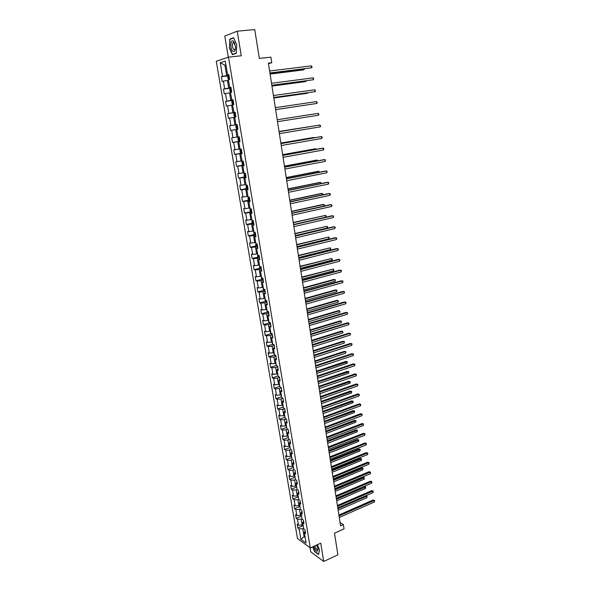 <?xml version="1.0" encoding="UTF-8"?>
<svg xmlns="http://www.w3.org/2000/svg" width="591" height="591" viewBox="0 0 591 591"><rect width="100%" height="100%" fill="white"/><g stroke="black" fill="none" stroke-linecap="round" stroke-linejoin="round"><path stroke-width="0.89" d="M310.061 547.776L310.74 551.839L323.728 561.45L337.912 554.831L334.491 533.222L344.065 528.908L343.401 524.638L340.061 522.496M216.276 61.228L297.48 538.549L310.275 547.931L228.503 57.164L216.276 61.228M228.503 57.164L241.246 55.753L237.242 31.197L224.772 36.044L228.303 57.231M237.242 31.197L254.751 29.55L259.331 58.45L270.885 57.135L271.757 62.742L268.38 63.134L340.593 525.894L343.401 524.638M305.163 530.792L304.335 532.565L305.613 533.474L304.986 529.743L303.708 528.842L302.703 522.858L303.981 523.744L303.353 519.984L302.075 519.112L301.07 513.091L302.341 513.956L301.713 510.173L300.435 509.324L299.415 503.266L300.693 504.101L300.058 500.296L298.78 499.469L297.761 493.382L299.039 494.194L298.396 490.367L297.118 489.562L296.091 483.431L297.369 484.221L296.726 480.372L295.448 479.589L294.414 473.428L295.692 474.189L295.042 470.318L293.764 469.557L292.73 463.359L294 464.098L293.35 460.197L292.072 459.466L291.031 453.223L292.301 453.94L291.644 450.017L290.373 449.308L289.317 443.028L290.595 443.715L289.93 439.77L288.659 439.091L287.595 432.775L288.873 433.432L288.209 429.458L286.938 428.807L285.867 422.447L287.137 423.082L286.472 419.085L285.202 418.465L284.123 412.06L285.394 412.673L284.722 408.647L283.451 408.049L282.372 401.614L283.643 402.19L282.963 398.142L281.7 397.573L280.614 391.094L281.877 391.648L281.198 387.578L279.927 387.031L278.834 380.508L280.104 381.032L279.417 376.94L278.147 376.423L277.053 369.855L278.317 370.358L277.63 366.228L276.359 365.74L275.251 359.136L276.522 359.609L275.827 355.457L274.556 354.999L273.441 348.35L274.712 348.793L274.01 344.612L272.747 344.184L271.624 337.498L272.887 337.904L272.185 333.701L270.922 333.302L269.791 326.572L271.055 326.956L270.346 322.723L269.082 322.346L267.945 315.572L269.208 315.926L268.499 311.664L267.235 311.324L266.09 304.505L267.354 304.83L266.637 300.538L265.374 300.228L264.221 293.365L265.485 293.661L264.761 289.346L263.505 289.065L262.345 282.158L263.601 282.417L262.877 278.073L261.621 277.822L260.454 270.87L261.71 271.099L260.978 266.726L259.722 266.511L258.548 259.515L259.804 259.708L259.065 255.305L257.809 255.127L256.634 248.08L257.883 248.242L257.144 243.817L255.888 243.662L254.699 236.57L255.955 236.703L255.209 232.241L253.953 232.123L252.756 224.986L254.012 225.082L253.258 220.598L252.01 220.509L250.806 213.329L252.054 213.388L251.301 208.874L250.045 208.822L248.833 201.59L250.082 201.62L249.321 197.069L248.072 197.054L246.853 189.77L248.102 189.763L247.334 185.182L246.085 185.205L244.859 177.876L246.107 177.832L245.331 173.222L244.09 173.274L242.849 165.894L244.09 165.82L243.315 161.18L242.074 161.269L240.833 153.837L242.074 153.726L241.291 149.058L240.049 149.183L238.794 141.7L240.035 141.552L239.244 136.846L238.01 137.009L236.747 129.481L237.981 129.296L236.747 129.481M304.335 532.565L306.094 543.077L300.841 539.251L299.083 528.834L297.834 527.955L302.91 525.746M237.981 129.296L237.19 124.561L235.957 124.76L234.679 117.173L235.92 116.952L235.122 112.187L233.888 112.423L232.603 104.792L233.837 104.526L233.031 99.724L231.805 99.997L230.512 92.314L231.746 92.011L230.933 87.18L229.707 87.498L228.407 79.755L229.633 79.416L228.82 74.547L227.594 74.902L225.274 61.08L220.251 62.712L222.556 76.357L221.366 76.704L222.179 81.477L223.368 81.152L224.661 88.79L223.472 89.093L224.27 93.836L225.466 93.548L226.752 101.135L225.555 101.408L226.353 106.114L227.55 105.863L228.82 113.398L227.624 113.635L228.422 118.311L229.618 118.097L230.882 125.58L229.685 125.772L230.475 130.426L231.672 130.242L232.928 137.681L231.731 137.836L232.514 142.461L233.711 142.313L234.959 149.7L233.763 149.826L234.538 154.414L235.743 154.303L236.984 161.639L235.779 161.727L236.548 166.285L237.752 166.211L238.986 173.503L237.781 173.555L238.55 178.076L239.754 178.039L240.98 185.279L239.769 185.301L240.53 189.8L241.741 189.792L242.96 196.988L241.749 196.973L242.502 201.435L243.714 201.465L244.925 208.616L243.714 208.564L244.467 213.004L245.679 213.063L246.875 220.162L245.664 220.081L246.41 224.491L247.629 224.587L248.818 231.642L247.607 231.524L248.346 235.905L249.565 236.038L250.747 243.041L249.528 242.894L250.266 247.252L251.485 247.407L252.66 254.366L251.448 254.189L252.18 258.518L253.399 258.71L254.566 265.625L253.347 265.418L254.078 269.71L255.297 269.932L256.457 276.81L255.238 276.566L255.962 280.836L257.181 281.087L258.333 287.92L257.115 287.647L257.831 291.888L259.057 292.168L260.203 298.957L258.976 298.654L259.693 302.873L260.919 303.183L262.057 309.928L260.83 309.595L261.54 313.784L262.766 314.124L263.904 320.824L262.677 320.462L263.379 324.629L264.605 324.998L265.736 331.654L264.502 331.27L265.204 335.4L266.438 335.806L267.553 342.418L266.327 341.997L267.021 346.112L268.248 346.54L269.363 353.115L268.129 352.664L268.824 356.75L270.057 357.208L271.158 363.738L269.924 363.266L270.619 367.329L271.845 367.809L272.946 374.302L271.712 373.8L272.399 377.834L273.626 378.343L274.719 384.8L273.485 384.268L274.165 388.28L275.399 388.819L276.485 395.224L275.251 394.67L275.923 398.652L277.157 399.221L278.235 405.589L277.002 405.012L277.674 408.972L278.908 409.563L279.979 415.894L278.745 415.288L279.41 419.218L280.644 419.839L281.708 426.133L280.474 425.498L281.139 429.406L282.372 430.049L283.429 436.306L282.195 435.648L282.853 439.534L284.094 440.206L285.143 446.419L283.902 445.732L284.559 449.596L285.793 450.29L286.842 456.474L285.601 455.757L286.251 459.599L287.492 460.323L288.534 466.462L287.292 465.723L287.935 469.542L289.176 470.288L290.211 476.39L288.969 475.629L289.612 479.427L290.853 480.195L291.88 486.26L290.639 485.477L291.274 489.245L292.515 490.042L293.535 496.071L292.294 495.265L292.929 499.011L294.17 499.823L295.19 505.822L293.941 504.987L294.577 508.718L295.818 509.553L296.822 515.515L295.581 514.658L296.209 518.366L297.45 519.223L298.455 525.148L297.214 524.276L297.834 527.955M303.02 524.727L302.156 525.096L301.159 519.171L302.023 518.795M303.545 521.114L302.703 522.858M298.455 525.148L302.156 525.096M297.45 519.223L301.159 519.171M301.403 515.079L300.538 515.448L299.534 509.486L300.398 509.117M301.912 511.385L301.07 513.091M296.822 515.515L300.538 515.448M295.818 509.553L299.534 509.486M299.77 505.379L298.906 505.748L297.901 499.742L298.765 499.38M300.272 501.589L299.415 503.266M295.19 505.822L298.906 505.748M294.17 499.823L297.901 499.742M298.137 495.62L297.266 495.982L296.254 489.946L297.147 489.577M298.625 491.742L297.761 493.382M293.535 496.071L297.266 495.982M292.515 490.042L296.254 489.946M296.49 485.802L295.618 486.157L294.599 480.084L295.596 479.678M296.97 481.828L296.091 483.431M291.88 486.26L295.618 486.157M290.853 480.195L294.599 480.084M294.835 475.925L293.956 476.272L292.929 470.163L294.045 469.727M295.301 471.854L294.414 473.428M290.211 476.39L293.956 476.272M289.176 470.288L292.929 470.163M293.166 465.989L292.286 466.329L291.252 460.182L292.493 459.702M293.624 461.822L292.73 463.359M288.534 466.462L292.286 466.329M287.492 460.323L291.252 460.182M291.489 455.986L290.609 456.326L289.568 450.143L290.935 449.618M291.932 451.723L291.031 453.223M286.842 456.474L290.609 456.326M285.793 450.29L289.568 450.143M289.804 445.924L288.918 446.264L287.869 440.036L289.376 439.475M290.233 441.566L289.317 443.028M285.143 446.419L288.918 446.264M284.094 440.206L287.869 440.036M288.105 435.803L287.219 436.136L286.162 429.871L287.824 429.265M288.519 431.349L287.595 432.775M283.429 436.306L287.219 436.136M282.372 430.049L286.162 429.871M286.399 425.623L285.505 425.948L284.448 419.647L286.273 418.989M286.805 421.065L285.867 422.447M281.708 426.133L285.505 425.948M280.644 419.839L284.448 419.647M284.685 415.377L283.783 415.695L282.72 409.356L284.722 408.647M285.069 410.715L284.123 412.06M279.979 415.894L283.783 415.695M278.908 409.563L282.72 409.356M282.956 405.064L282.047 405.382L280.976 398.999L282.993 398.304M283.325 400.299L282.372 401.614M278.235 405.589L282.047 405.382M277.157 399.221L280.976 398.999M281.213 394.692L280.304 395.002L279.225 388.582L281.25 387.895M281.575 389.824L280.614 391.094M276.485 395.224L280.304 395.002M275.399 388.819L279.225 388.582M279.462 384.253L278.553 384.556L277.467 378.092L279.499 377.427M279.809 379.282L278.834 380.508M274.719 384.8L278.553 384.556M273.626 378.343L277.467 378.092M277.704 373.748L276.787 374.044L275.694 367.543L277.733 366.885M278.036 368.666L277.053 369.855M272.946 374.302L276.787 374.044M271.845 367.809L275.694 367.543M275.931 363.177L275.007 363.465L273.914 356.927L275.96 356.284M276.248 357.991L275.251 359.136M271.158 363.738L275.007 363.465M270.057 357.208L273.914 356.927M274.143 352.539L273.219 352.827L272.119 346.245L274.18 345.609M274.453 347.242L273.441 348.35M269.363 353.115L273.219 352.827M268.248 346.54L272.119 346.245M272.348 341.834L271.424 342.115L270.309 335.489L272.377 334.868M272.643 336.434L271.624 337.498M267.553 342.418L271.424 342.115M266.438 335.806L270.309 335.489M270.545 331.063L269.614 331.337L268.491 324.673L270.575 324.067M270.818 325.545L269.791 326.572M265.736 331.654L269.614 331.337M264.605 324.998L268.491 324.673M268.728 320.219L267.789 320.492L266.667 313.784L268.75 313.186M268.986 314.597L267.945 315.572M263.904 320.824L267.789 320.492M262.766 314.124L266.667 313.784M266.896 309.307L265.957 309.573L264.827 302.821L266.918 302.245M267.139 303.567L266.09 304.505M262.057 309.928L265.957 309.573M260.919 303.183L264.827 302.821M265.056 298.329L264.111 298.588L262.973 291.791L265.078 291.23M265.285 292.479L264.221 293.365M260.203 298.957L264.111 298.588M259.057 292.168L262.973 291.791M263.202 287.278L262.256 287.536L261.104 280.695L263.224 280.141M263.416 281.309L262.345 282.158M258.333 287.92L262.256 287.536M257.181 281.087L261.104 280.695M261.34 276.16L260.387 276.403L259.227 269.526L261.355 268.986M261.54 270.072L260.454 270.87M256.457 276.81L260.387 276.403M255.297 269.932L259.227 269.526M259.464 264.967L258.503 265.204L257.344 258.282L259.479 257.757M259.641 258.755L258.548 259.515M254.566 265.625L258.503 265.204M253.399 258.71L257.344 258.282M257.573 253.702L256.612 253.938L255.438 246.964L257.587 246.454M257.742 247.37L256.634 248.08M252.66 254.366L256.612 253.938M251.485 247.407L255.438 246.964M255.674 242.362L254.706 242.591L253.532 235.573L255.681 235.078M255.822 235.912L254.699 236.57M250.747 243.041L254.706 242.591M249.565 236.038L253.532 235.573M253.761 230.948L252.785 231.17L251.603 224.107L253.768 223.627M253.894 224.373L252.756 224.986M248.818 231.642L252.785 231.17M247.629 224.587L251.603 224.107M251.832 219.46L250.857 219.675L249.661 212.568L251.84 212.103M251.951 212.76L250.806 213.329M246.875 220.162L250.857 219.675M245.679 213.063L249.661 212.568M249.897 207.899L248.914 208.106L247.71 200.947L249.897 200.497M249.993 201.073L248.833 201.59M244.925 208.616L248.914 208.106M243.714 201.465L247.71 200.947M247.939 196.264L246.957 196.463L245.753 189.253L247.939 188.817M248.021 189.305L246.853 189.77M242.96 196.988L246.957 196.463M241.741 189.792L245.753 189.253M245.974 184.547L244.992 184.739L243.773 177.485L245.974 177.064M246.041 177.463L244.859 177.876M240.98 185.279L244.992 184.739M239.754 178.039L243.773 177.485M244.002 172.749L243.004 172.934L241.785 165.635L243.994 165.229M244.046 165.532L242.849 165.894M238.986 173.503L243.004 172.934M237.752 166.211L241.785 165.635M242.007 160.878L241.01 161.055L239.776 153.712L242 153.32M242.037 153.527L240.833 153.837M236.984 161.639L241.01 161.055M235.743 154.303L239.776 153.712M240.005 148.925L239.008 149.102L237.759 141.7L239.998 141.33M240.012 141.441L238.794 141.7M234.959 149.7L239.008 149.102M233.711 142.313L237.759 141.7M237.988 136.898L236.984 137.06L235.728 129.614L237.974 129.259L230.475 130.426M232.928 137.681L236.984 137.06M231.672 130.242L235.728 129.614M237.198 124.59L234.945 124.945L233.689 117.439L234.701 117.291M237.19 124.575L235.957 124.76M230.882 125.58L234.945 124.945M229.618 118.097L233.689 117.439M235.159 112.408L232.898 112.741L231.628 105.191L232.647 105.043M235.137 112.29L233.888 112.423M228.82 113.398L232.898 112.741M227.55 105.863L231.628 105.191M233.105 100.138L230.837 100.455L229.559 92.853L230.579 92.721M233.068 99.931L231.805 99.997M226.752 101.135L230.837 100.455M225.466 93.548L229.559 92.853M231.037 87.793L228.754 88.089L227.469 80.435L228.503 80.31M230.985 87.475L229.707 87.498M224.661 88.79L228.754 88.089M223.368 81.152L227.469 80.435M228.953 75.36L226.663 75.641L224.912 65.195L225.947 65.076M228.887 74.939L227.594 74.902M222.556 76.357L226.663 75.641M220.251 62.712L224.912 65.195L225.91 64.877M323.728 561.45L320.743 543.188L310.275 547.931M268.469 63.688L271.757 62.742M304.971 536.392L304.121 536.768L305.163 537.522M303.634 528.42L302.777 528.79L304.121 536.768L300.841 539.251M299.083 528.834L302.777 528.79M221.366 76.704L229.027 75.766M223.472 89.093L231.088 88.096M225.555 101.408L233.142 100.352M227.624 113.635L235.174 112.519M229.685 125.772L237.198 124.612M232.514 142.461L239.976 141.219M234.538 154.414L241.97 153.113M236.548 166.285L243.943 164.933M238.55 178.076L245.908 176.679M240.53 189.8L247.821 188.352M242.502 201.435L249.158 200.068M244.467 213.004L251.751 211.6M246.41 224.491L252.749 223.088M248.346 235.905L254.618 234.472M250.266 247.252L256.479 245.775M252.18 258.518L258.333 257.011M254.078 269.71L260.173 268.174M255.962 280.836L261.998 279.262M257.831 291.888L263.822 290.284M259.693 302.873L265.632 301.233M261.54 313.784L267.428 312.122M263.379 324.629L269.215 322.93M265.204 335.4L270.996 333.679M267.021 346.112L272.761 344.354M268.824 356.75L274.52 354.969M270.619 367.329L276.27 365.511M272.399 377.834L278.006 375.994M274.165 388.28L279.735 386.411M275.923 398.652L281.456 396.76M277.674 408.972L283.163 407.051M279.41 419.218L284.862 417.276M281.139 429.406L286.546 427.433M282.853 439.534L288.223 437.539M284.559 449.596L289.893 447.579M286.251 459.599L291.555 457.552M287.935 469.542L293.202 467.474M289.612 479.427L294.843 477.329M291.274 489.245L296.475 487.132M292.929 499.011L298.093 496.868M294.577 508.718L299.711 506.553M296.209 518.366L301.314 516.179L301.669 516.667M229.264 47.59L232.403 54.704L236.171 53.441L236.784 44.916L233.585 37.713L229.825 39.132L229.53 47.561M312.698 546.83L314.619 551.625L318.527 554.491L319.546 550.066L317.382 544.71M230.904 39.021L229.825 39.132M269.932 73.099L311.649 67.795L269.917 72.974M311.376 65.867L312.1 67.189L311.649 67.795L311.376 65.867L269.607 70.994M228.466 79.741L227.631 77.015L228.156 76.032L229.035 75.84M270.087 74.082L303.153 69.952L304.084 69.716L303.959 68.874M229.293 77.355L228.651 77.51L228.902 78.418L229.448 78.315M270.072 73.956L304.084 69.716L304.491 68.807M232.788 51.188C234.546 52.104 235.44 50.634 235.484 46.77L233.475 41.281C230.483 38.57 229.796 48.92 232.788 51.188M234.967 43.904L234.191 42.766L232.972 42.84C231.975 45.145 232.226 47.383 233.718 49.548L234.945 49.474L235.477 48.159M236.186 53.205L232.559 54.424L229.515 47.539L230.062 39.338L233.696 37.972M233.548 54.32L232.559 54.424M313.644 546.402C315.963 551.735 317.441 552.659 318.061 549.179L316.606 545.057M319.517 550.007L318.549 554.218L314.767 551.433L312.883 546.749M314.855 545.855C315.734 548.758 316.732 549.985 317.832 549.541L318.017 548.869M271.845 85.355L313.385 79.763L271.83 85.267M313.104 77.849L313.718 78.381L313.385 79.763L313.104 77.849L271.528 83.301M273.751 97.537L315.099 91.657L273.736 97.478M314.826 89.758L315.542 91.029L315.099 91.657L314.826 89.758L273.434 95.528M230.734 92.262L230.098 91.76L229.7 89.389L230.231 88.428L231.118 88.251M271.963 86.087L304.882 81.706L305.813 81.492L305.717 80.871M231.369 89.758L230.719 89.906L230.978 90.807L231.524 90.704M271.949 85.998L305.813 81.492L306.241 80.804M233.179 100.581L232.293 100.743L231.768 101.674L232.16 104.031L232.957 104.673L233.837 104.511M232.957 104.673L233.534 104.592M273.825 98.01L306.596 93.385L307.527 93.201L307.468 92.794M233.43 102.073L232.78 102.221L233.039 103.115L233.585 103.019M273.81 97.951L307.527 93.201L307.859 92.735M275.635 109.638L316.806 103.469L275.635 109.608M316.532 101.586L317.249 102.834L316.806 103.469L316.532 101.586L275.332 107.673M277.216 119.737L318.231 113.332L318.505 115.208L277.511 121.657M318.231 113.332L318.941 114.565L318.505 115.208M279.085 131.719L319.916 125.011L320.189 126.873L279.38 133.632M279.078 131.69L319.916 125.011L320.625 126.223L320.189 126.873M235.225 112.822L234.346 112.977L233.814 113.886L234.206 116.22L234.982 116.863L235.883 116.73M234.332 112.999L234.982 116.863L235.883 116.745M234.93 114.403L235.477 114.322L234.826 114.447L235.085 115.334L235.632 115.245M237.264 124.982L236.385 125.122L235.846 126.009L236.237 128.328L237.013 128.986L237.907 128.868M237.013 128.986L236.37 125.144M237.117 127.479L237.663 127.39L237.117 127.479L236.858 126.592L237.508 126.459L236.961 126.548M239.281 137.053L238.402 137.193L237.87 138.05L238.254 140.355L239.052 141.042L239.924 140.924M238.402 137.193L239.281 137.068M312.366 126.223L279.041 131.461M239.141 139.535L239.68 139.454L239.141 139.535L238.875 138.663L239.525 138.53M312.55 126.193L279.048 131.49M240.943 149.087L239.872 150.011L240.256 152.308L241.054 153.01L241.933 152.899M240.411 149.183L241.291 149.065M314.072 137.851L313.082 137.555L280.858 143.096M240.877 150.646L241.534 150.535L240.877 150.646L241.143 151.518L241.689 151.444M314.456 137.784L314.013 137.452L280.865 143.155M242.303 161.254L241.867 161.897L242.251 164.172L243.049 164.889L243.92 164.793M315.764 149.405L315.675 148.799L314.744 148.88L282.661 154.657M242.864 162.555L243.529 162.436L242.864 162.555L243.137 163.419L243.677 163.345M316.281 149.309L315.675 148.799L282.675 154.746M244.142 173.274L244.231 175.963L245.021 176.694L245.9 176.606M317.448 160.878L317.33 160.08L316.399 160.139L284.456 166.145M245.509 174.264L244.844 174.382L245.117 175.239L245.657 175.172M317.958 160.782L317.33 160.08L284.47 166.256M246.07 185.079L246.196 187.679L246.986 188.426L247.865 188.352M319.118 172.284L318.97 171.287L318.039 171.324L286.236 177.551M247.474 186.025L246.809 186.135L247.082 186.978L247.622 186.926M319.628 172.188L318.97 171.287L286.258 177.699M248.021 196.744L248.146 199.315L248.944 200.076L249.816 200.009M320.78 183.616L320.603 182.42L319.672 182.442L288.002 188.891M249.424 197.697L248.759 197.808L249.04 198.642L249.579 198.591M321.29 183.513L320.603 182.42L288.031 189.061M249.963 208.328L250.082 210.876L250.88 211.644M322.435 194.882L322.228 193.486L321.297 193.486L289.76 200.157M251.367 209.303L250.702 209.399L250.976 210.233L251.515 210.189M322.752 194.816L322.804 193.855L322.228 193.486L289.797 200.356M251.899 219.837L252.01 222.364L252.785 223.125L253.679 223.11M324.075 206.074L323.838 204.486L322.908 204.464L291.511 211.356M252.785 223.125L252.35 220.532M253.295 220.827L252.63 220.923L252.904 221.751L253.443 221.706M324.223 206.037L324.407 204.841L323.838 204.486L291.548 211.578M253.812 231.273L253.923 233.777L254.721 234.568L255.593 234.546M293.564 224.514L325.7 217.163L325.442 215.42L293.247 222.482M255.216 232.278L254.544 232.366L254.824 233.186L255.364 233.157M325.7 217.163L326.01 215.752L325.442 215.42L293.284 222.733M255.718 242.635L255.829 245.11L256.627 245.922L257.491 245.908M295.293 235.587L327.288 228.015L327.037 226.287L294.968 233.534M256.464 243.728L256.723 244.556L257.262 244.526M327.288 228.015L327.702 227.299L327.037 226.287L295.012 233.814M257.61 253.931L257.72 256.376L258.511 257.196L259.383 257.196M297.007 246.587L328.869 238.808L328.618 237.08L296.689 244.526M258.26 255.194L259.154 255.822M328.869 238.808L329.18 237.39L328.618 237.08L296.734 244.829M259.493 265.145L259.597 267.568L260.395 268.403L261.259 268.41M298.714 257.521L330.443 249.528L330.192 247.814L298.389 255.438M260.143 266.585L261.03 267.043M330.443 249.528L330.849 248.789L330.192 247.814L298.44 255.77M261.362 276.285L261.458 278.686L262.256 279.536L263.121 279.55M300.413 268.388L332.009 260.18L331.758 258.481L300.08 266.29M262.049 277.91L262.899 278.198M332.009 260.18L332.408 259.434L331.758 258.481L300.139 266.644M263.217 287.359L263.313 289.738L264.088 290.573L264.975 290.624M302.097 279.181L333.56 270.774L333.309 269.075L301.765 277.076M264.088 290.573L263.852 289.139M264.014 289.176L264.524 289.287M333.56 270.774L333.959 270.021L333.309 269.075L301.824 277.452M265.064 298.366L265.16 300.716L265.95 301.587L266.814 301.624M303.767 289.908L335.104 281.294L334.853 279.617L333.922 279.454L303.434 287.787M335.104 281.294L335.4 279.868L334.853 279.617L303.501 288.194M266.873 309.315L266.984 311.627L267.782 312.513L268.646 312.558M305.436 300.575L336.634 291.762L336.39 290.085L335.459 289.908L305.096 298.44M336.634 291.762L336.929 290.329L336.39 290.085L305.17 298.869M268.61 320.256L268.802 322.472L269.599 323.366L270.464 323.417M307.084 311.176L338.163 302.156L337.919 300.494L336.981 300.302L306.751 309.019M338.163 302.156L338.554 301.388L337.919 300.494L306.825 309.477M280.939 143.62L321.593 136.61L321.859 138.464L281.235 145.519M280.932 143.561L320.632 136.72L322.184 137.06L321.859 138.464M282.786 155.448L323.262 148.142L323.528 149.981L283.082 157.339M282.771 155.359L322.302 148.223L323.846 148.57L323.528 149.981M284.618 167.194L324.917 159.592L325.176 161.417L284.914 169.07M284.603 167.076L323.957 159.651L325.501 160.006L325.176 161.417M286.443 178.866L326.557 170.969L326.823 172.786L286.731 180.735M286.421 178.718L325.597 171.013L327.141 171.375L326.823 172.786M288.253 190.465L328.19 182.279L328.456 184.089L288.541 192.319M288.223 190.287L327.229 182.301L328.766 182.663L328.456 184.089M290.048 201.989L329.815 193.516L330.074 195.311L290.336 203.821M290.018 201.775L328.855 193.516L330.391 193.885L330.074 195.311M291.836 213.432L331.433 204.685L331.684 206.466L292.117 215.257M291.799 213.196L330.465 204.656L331.994 205.04L331.684 206.466M293.609 224.802L333.036 215.781L333.287 217.554L293.89 226.619M293.564 224.543L332.068 215.737L333.597 216.121L333.287 217.554M295.374 236.105L334.624 226.804L334.883 228.569L295.655 237.907M295.33 235.816L333.664 226.737L335.186 227.129L334.883 228.569M297.125 247.334L336.205 237.767L336.464 239.518L297.406 249.121M297.074 247.016L335.245 237.678L336.767 238.077L336.464 239.518M298.869 258.489L337.779 248.656L338.03 250.392L299.142 260.269M298.81 258.141L336.818 248.545L338.333 248.951L338.03 250.392M300.597 269.57L339.345 259.479L339.596 261.207L300.871 271.343M300.538 269.2L338.384 259.353L339.891 259.759L339.596 261.207M302.311 280.585L340.896 270.235L341.147 271.949L302.585 282.343M302.252 280.186L339.936 270.087L341.443 270.501L341.147 271.949M304.018 291.533L342.44 280.924L342.691 282.631L304.291 293.276M303.959 291.104L341.48 280.755L342.987 281.176L342.691 282.631M305.717 302.407L343.977 291.548L344.221 293.239L305.99 304.143M305.65 301.957L343.016 291.363L344.516 291.784L344.221 293.239M307.409 313.215L345.506 302.104L345.75 303.789L307.675 314.937M307.327 312.735L344.546 301.905L346.038 302.333L345.75 303.789M309.078 323.949L347.02 312.602L347.264 314.279L309.352 325.663M309.004 323.454L346.06 312.38L347.552 312.809L347.264 314.279M310.748 334.624L348.527 323.033L348.764 324.695L311.014 336.331M310.667 334.1L347.567 322.789L349.052 323.225L348.764 324.695M312.403 345.233L350.027 333.398L350.264 335.053L312.669 346.924M312.314 344.679L349.067 333.139L350.552 333.583L350.264 335.053M314.043 355.767L351.512 343.703L351.748 345.351L314.309 357.452M313.954 355.198L350.552 343.423L352.037 343.873L351.748 345.351M270.323 331.13L270.612 333.243L271.409 334.144L272.266 334.21M308.731 321.703L339.677 312.499L339.433 310.844L338.503 310.63L308.391 319.539M339.677 312.499L339.965 311.058L339.433 310.844L308.465 320.019M272.067 341.916L272.407 343.947L274.061 344.937M310.364 332.172L341.184 322.775L340.941 321.127L340.01 320.898L310.024 330M273.182 344.841L273.094 344.302M341.184 322.775L341.472 321.327L340.941 321.127L310.105 330.502M273.862 352.628L274.194 354.585L274.985 355.509L275.849 355.597M311.989 342.581L342.677 332.984L342.44 331.352L341.509 331.1L311.649 340.386M342.677 332.984L343.061 332.194L342.44 331.352L311.73 340.918M276.514 365.799L277.526 366.191M275.65 363.266L276.337 365.593M313.599 352.923L344.169 343.135L343.932 341.517L343.002 341.243L313.26 350.714M344.169 343.135L344.457 341.687L343.932 341.517L313.341 351.268M315.683 366.243L352.99 353.943L353.226 355.583L315.941 367.92M315.587 365.652L352.037 353.647L353.514 354.105L353.226 355.583M317.308 376.652L354.467 364.122L354.696 365.748L317.566 378.321M317.212 376.039L353.507 363.812L354.977 364.27L354.696 365.748M353.507 363.812L354.977 364.27M318.918 387.002L355.922 374.243L356.159 375.861L319.177 388.656M318.822 386.359L354.969 373.918L356.439 374.376L356.159 375.861M354.969 373.918L356.439 374.376M320.521 397.285L357.378 384.305L357.614 385.908L320.78 398.925M320.418 396.62L356.417 383.958L357.887 384.423L357.614 385.908M356.417 383.958L357.887 384.423M322.117 407.502L358.826 394.308L359.055 395.904L322.376 409.135M322.014 406.815L357.865 393.938L359.328 394.411L359.055 395.904M357.865 393.938L359.328 394.411M323.705 417.66L360.259 404.244L360.488 405.832L323.957 419.285M323.595 416.95L359.298 403.867L360.761 404.34L360.488 405.832M359.298 403.867L360.761 404.34M325.279 427.758L361.685 414.128L361.914 415.702L325.53 429.369M325.168 427.027L360.732 413.73L362.187 414.21L361.914 415.702M360.732 413.73L362.187 414.21M326.845 437.791L363.11 423.946L363.332 425.52L327.096 439.394M326.727 437.037L362.15 423.533L363.605 424.02L363.332 425.52M362.15 423.533L363.605 424.02M277.423 373.837L278.095 376.098M315.202 363.199L345.646 353.233L345.41 351.615L344.479 351.327L314.863 360.983M345.646 353.233L345.934 351.778L345.41 351.615L314.951 361.559M279.188 384.342L279.846 386.544M316.798 373.416L347.116 363.266L346.887 361.662L345.949 361.36L316.451 371.185M345.949 361.36L347.397 361.81L316.547 371.783M347.397 361.81L347.116 363.266M280.939 394.781L281.589 396.923M318.386 383.574L348.579 373.239L348.35 371.643L347.412 371.325L318.032 381.328M347.412 371.325L348.86 371.776L318.128 381.949M348.86 371.776L348.579 373.239M282.675 405.16L283.318 407.243M319.96 393.665L350.035 383.153L349.806 381.564L348.867 381.232L319.605 391.412M348.867 381.232L350.315 381.69L319.709 392.047M350.315 381.69L350.035 383.153M284.404 415.473L285.039 417.497M321.526 403.697L351.482 393.008L351.246 391.434L350.315 391.079L321.172 401.429M350.315 391.079L351.756 391.545L321.275 402.094M351.756 391.545L351.482 393.008M286.125 425.719L286.746 427.685M323.085 413.67L352.916 402.811L352.687 401.237L351.756 400.868L322.723 411.395M351.756 400.868L353.189 401.341L322.834 412.075M353.189 401.341L352.916 402.811M287.839 435.907L288.445 437.813M324.629 423.584L354.341 412.548L354.12 410.989L353.182 410.605L324.274 421.294M353.182 410.605L354.615 411.077L324.385 422.004M354.615 411.077L354.341 412.548M289.531 446.028L290.129 447.882M326.166 433.439L355.767 422.233L355.538 420.689L354.607 420.282L325.811 431.142M354.607 420.282L356.033 420.762L325.922 431.866M356.033 420.762L355.767 422.233M328.404 447.771L364.514 433.713L364.743 435.272L328.648 449.359M328.278 446.995L363.561 433.284L365.009 433.779L364.743 435.272M363.561 433.284L365.009 433.779M291.223 456.089L291.814 457.885M327.695 443.235L357.178 431.866L356.949 430.322L356.018 429.908L327.333 440.923M356.018 429.908L357.444 430.388L327.451 441.669M357.444 430.388L357.178 431.866M329.948 457.685L365.918 443.42L366.147 444.971L330.199 459.266M329.822 456.887L364.965 442.977L366.413 443.472L366.147 444.971M364.965 442.977L366.413 443.472M292.9 466.092L293.476 467.828M329.217 452.979L358.582 441.433L358.353 439.903L357.422 439.475L328.855 450.652M357.422 439.475L358.848 439.963L328.973 451.421M358.848 439.963L358.582 441.433M331.485 467.54L367.314 453.075L367.536 454.612L331.736 469.114M331.359 466.72L366.361 452.61L367.801 453.112L367.536 454.612M366.361 452.61L367.801 453.112M294.569 476.028L295.138 477.713M330.724 462.657L359.978 450.955L359.749 449.433L358.826 448.983L330.362 460.323M358.826 448.983L360.244 449.478L330.487 461.113M360.244 449.478L359.978 450.955M333.014 477.336L368.703 462.664L368.924 464.201L333.258 478.895M332.888 476.494L367.742 462.192L369.183 462.694L368.924 464.201M367.742 462.192L369.183 462.694M296.224 485.913L296.785 487.538M332.231 472.283L361.36 460.419L361.138 458.904L360.215 458.439L331.861 469.934M360.215 458.439L361.626 458.934L331.987 470.746M361.626 458.934L361.36 460.419M334.536 487.073L370.077 472.209L370.298 473.731L334.779 488.624M334.403 486.216L369.124 471.714L370.557 472.224L370.298 473.731M369.124 471.714L370.557 472.224M297.871 495.731L298.418 497.304M333.723 481.85L362.741 469.83L362.519 468.323L361.589 467.843L333.354 479.493M361.589 467.843L363.007 468.345L333.479 480.32M363.007 468.345L362.741 469.83M336.05 496.75L371.451 481.687L371.665 483.202L336.286 498.294M335.91 495.871L370.491 481.185L371.924 481.695L371.665 483.202M370.491 481.185L371.924 481.695M299.511 505.49L300.051 507.012M335.208 491.365L364.115 479.183L363.893 477.683L362.963 477.196L334.838 488.993M362.963 477.196L364.374 477.698L334.971 489.843M364.374 477.698L364.115 479.183M337.55 506.369L372.81 491.121L373.032 492.628L337.786 507.905M337.409 505.475L371.857 490.596L373.283 491.114L373.032 492.628M371.857 490.596L373.283 491.114M301.137 515.197L301.299 516.165M336.678 500.821L365.474 488.484L365.26 486.999L364.329 486.489L336.309 498.442M364.329 486.489L365.733 486.999L336.449 499.306M365.733 486.999L365.474 488.484M339.042 515.936L374.162 500.496L374.384 501.988L339.278 517.465M338.894 515.02L373.209 499.956L374.635 500.474L374.384 501.988M373.209 499.956L374.635 500.474M302.755 524.838L303.272 526.256M338.148 510.225L366.834 497.733L366.619 496.255L337.912 508.718M365.792 495.76L367.092 496.241L366.834 497.733M367.092 496.241L365.763 495.775M228.141 76.054L228.747 79.659M229.301 77.399L228.739 77.465M230.217 88.451L230.852 92.233M231.369 89.788L230.815 89.862M232.285 100.766L232.935 104.659M233.43 102.095L232.884 102.169M238.387 137.215L239.03 141.027M240.397 149.205L241.032 152.988M241.682 151.422L241.143 151.518M242.421 161.247L243.027 164.874M243.677 163.315L243.137 163.419M244.43 173.259L245.006 176.679M245.649 175.135L245.117 175.239M246.432 185.197L246.972 188.403M247.614 186.874L247.082 186.978M248.419 197.054L248.922 200.054M249.565 198.539L249.04 198.642M250.392 208.837L250.857 211.63M251.507 210.123L250.976 210.233M253.436 221.632L252.904 221.751M254.3 232.16L254.699 234.553M255.349 233.068L254.824 233.186M256.235 243.706L256.605 245.9M257.248 244.43L256.723 244.556M258.156 255.172L258.496 257.181M259.139 255.718L258.614 255.844M260.07 266.571L260.372 268.38M261.015 266.933L260.498 267.066M261.968 277.896L262.234 279.513M262.877 278.08L262.36 278.213M265.721 300.317L265.935 301.565M267.583 311.42L267.76 312.491M269.43 322.45L269.577 323.343M271.269 333.413L271.387 334.122M229.301 77.428L228.651 77.51M234.575 43.195L234.036 41.895M234.139 42.722L232.972 42.84M231.376 89.817L230.719 89.906M233.438 102.125L232.78 102.221M235.484 114.351L234.826 114.447M237.516 126.496L236.858 126.592M239.532 138.553L238.875 138.663M245.346 174.286L244.844 174.382M247.223 186.054L246.809 186.135"/></g></svg>
